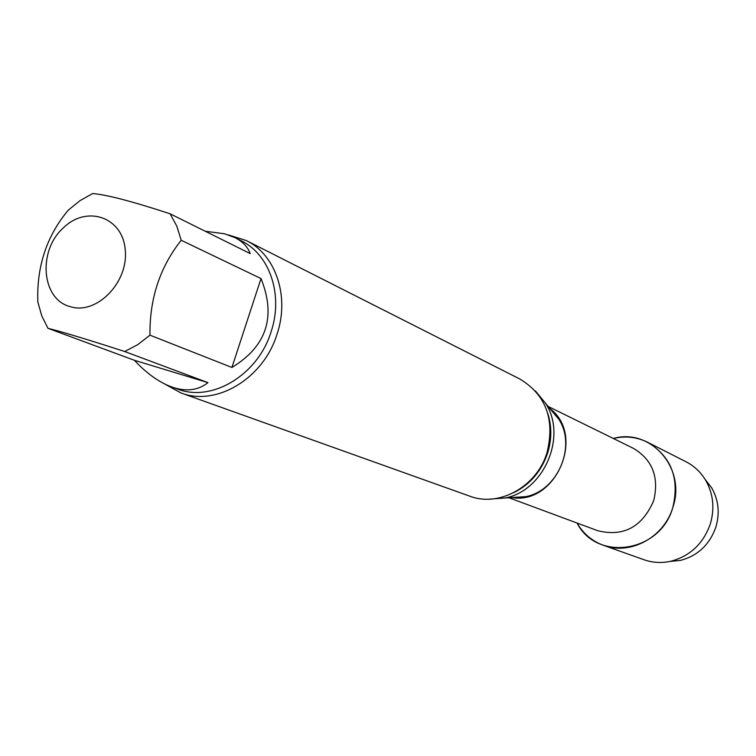 <?xml version="1.0" encoding="UTF-8"?>
<svg xmlns="http://www.w3.org/2000/svg" width="756" height="756" viewBox="0 0 756 756"><rect width="100%" height="100%" fill="white"/><g stroke="black" fill="none" stroke-linecap="round" stroke-linejoin="round"><path stroke-width="1.13" d="M181.213 240.266C159.932 267.085 149.518 298.724 149.953 335.173L137.809 344.623L124.712 351.521C87.233 339.397 61.652 331.667 47.959 328.312L41.769 315.866L37.838 301.994C36.562 266.395 46.749 235.74 68.409 210.026L80.051 200.614L92.695 193.536C106.936 194.755 132.754 201.521 170.138 213.806L176.838 226.224L181.213 240.266L261.009 278.567C276.327 316.726 266.632 346.352 231.922 367.463L261.009 278.567M63.4 227.83C86.713 204.857 122.557 216.934 125.222 249.65C128.87 282.139 96.711 315.214 70.28 306.662C41.419 299.574 37.479 250.737 63.4 227.83M228.331 234.899L246.324 240.569C275.742 254.677 289.888 296.503 277.027 334.228C263.485 378.576 216.188 406.794 180.845 392.903L164.581 383.925M170.138 213.806L250.236 253.6C247.741 246.881 242.657 241.561 234.965 237.639L224.598 233.793L205.226 231.241M149.953 335.173L231.922 367.463M47.959 328.312L134.388 360.281C146.579 373.379 158.968 382.252 171.536 386.902L174.041 387.743C187.337 391.721 198.639 390.03 207.957 382.64L124.712 351.521M246.324 240.569L520.033 379.115C546.059 395.019 555.065 419.504 547.042 452.579C536.949 486.599 499.064 507.578 469.731 496.153L180.845 392.903M535.399 390.918L545.804 403.61C567.142 436.713 543.942 490.701 505.235 497.996L488.867 499.177M647.703 442.307C636.817 436.949 625.363 435.673 613.352 438.48C650.576 427.66 686.609 468.38 672.802 507.541C660.442 552.693 596.777 562.067 577.017 523.01C583.245 533.67 592.052 541.098 603.43 545.312L643.951 559.723C652.617 562.757 661.557 563.267 670.752 561.264C690.124 556.123 703.307 543.696 710.309 523.984C714.883 508.344 713.314 493.734 705.603 480.173C700.727 472.122 694.206 465.989 686.051 461.784L647.703 442.307C671.347 456.709 679.71 478.453 672.802 507.541C664.052 537.44 630.135 555.622 603.43 545.312M134.388 360.281L207.957 382.64M705.055 479.276L711.642 487.79C718.559 499.952 719.977 513.031 715.885 527.036C709.619 544.679 697.807 555.802 680.428 560.404L669.731 561.481M234.965 237.639L241.136 240.748C269.807 254.432 283.585 295.171 271.045 331.922C257.853 375.118 211.784 402.608 177.405 389.009L171.536 386.902M547.779 413.39C551.852 426.271 551.804 439.501 547.618 453.071C541.39 471.29 530.079 484.502 513.683 492.704M545.804 403.61L559.034 419.552C576.516 446.683 557.616 490.644 525.902 496.626L511.954 497.552M549.999 408.665C585.966 435.361 555.906 505.292 511.793 497.561M548.157 406.454L633.235 448.251C652.447 459.676 659.27 477.149 653.704 500.652C642.241 527.027 623.605 537.043 597.788 530.721L508.911 497.75M512.067 497.542L505.235 497.996M559.034 419.552L550.179 408.883M711.642 487.79L705.603 480.173M680.428 560.404L670.752 561.264"/></g></svg>
